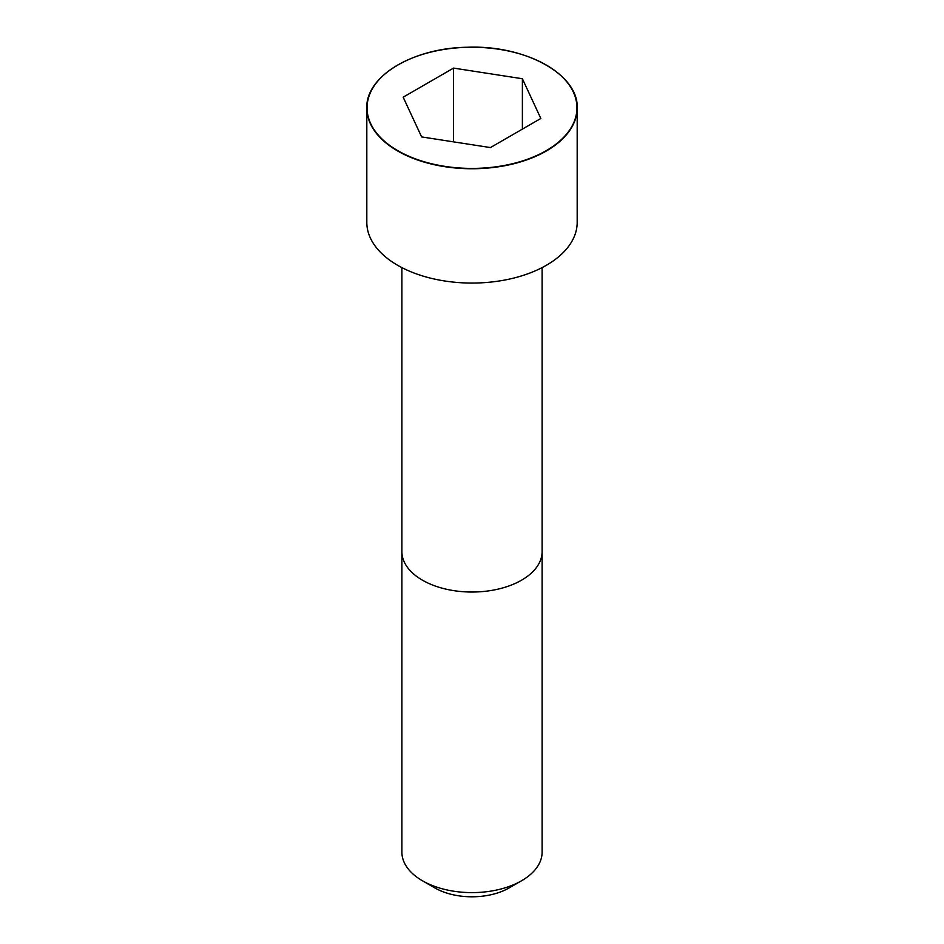 <?xml version="1.0" encoding="UTF-8"?>
<svg xmlns="http://www.w3.org/2000/svg" width="944" height="944" viewBox="0 0 944 944"><rect width="100%" height="100%" fill="white"/><g stroke="black" fill="none" stroke-linecap="round" stroke-linejoin="round"><path stroke-width="1.42" d="M397.707 65.042A105.185 60.723 0 0 0 366.815 108.029L366.815 222.336A105.185 60.723 0 0 0 431.75 278.445A105.185 60.723 0 0 0 546.375 265.276A105.185 60.723 0 0 0 577.185 222.336L577.185 108.029A105.185 60.723 0 0 0 546.293 65.042M521.584 880.752L521.584 880.752A70.116 40.486 0 0 0 542.116 852.125L542.116 551.544A70.116 40.486 0 0 1 521.584 580.171A70.116 40.486 0 0 1 445.167 588.95A70.116 40.486 0 0 1 401.884 551.544L401.884 852.125A70.116 40.486 0 0 0 422.416 880.752A70.116 40.486 0 0 0 521.584 880.752L509.182 887.903L521.584 880.752M422.416 880.752L434.818 887.903A52.593 30.361 0 0 0 509.182 887.903M421.614 136.915L490.443 147.571L540.829 118.472L522.386 78.741L453.557 68.098L403.171 97.185L421.614 136.915M522.386 78.741L522.386 129.127M453.557 68.098L453.557 141.86M546.375 150.969A105.185 60.723 0 0 0 577.185 108.029C578.837 74.647 525.265 44.852 467.351 47.259C412.717 47.884 365.458 76.606 366.815 108.029A105.185 60.723 0 0 0 431.75 164.126A105.185 60.723 0 0 0 546.375 150.969M546.198 150.674A104.937 60.581 0 0 0 499.164 49.312A104.937 60.581 0 0 0 370.638 123.511A104.937 60.581 0 0 0 546.198 150.674M401.884 267.6L401.884 551.544M542.116 267.6L542.116 551.544"/></g></svg>
